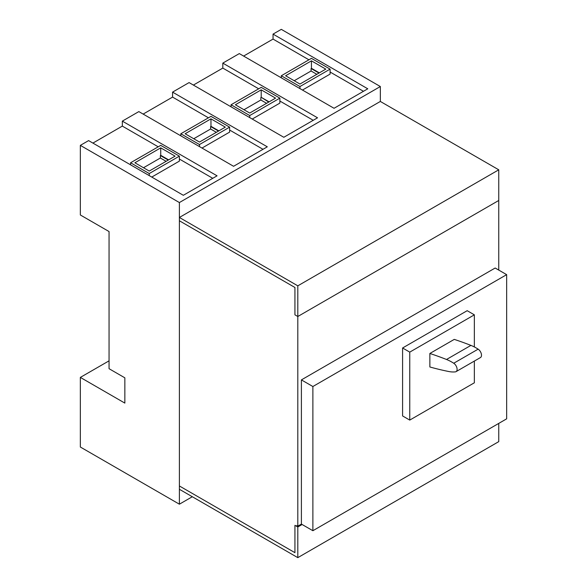 <?xml version="1.0" encoding="UTF-8"?>
<svg xmlns="http://www.w3.org/2000/svg" width="587" height="587" viewBox="0 0 587 587"><rect width="100%" height="100%" fill="white"/><g stroke="black" fill="none" stroke-linecap="round" stroke-linejoin="round"><path stroke-width="0.88" d="M448.762 371.52A46.689 26.958 -120 0 0 455.343 371.872A5.078 2.928 -120 0 0 456.048 371.644A5.078 2.928 -120 0 0 456.869 367.719A5.078 2.928 -120 0 0 453.729 363.243A46.689 26.958 -120 0 0 446.509 359.479A433.639 250.363 -120 0 0 429.86 353.477L429.86 366.978A433.639 250.363 -120 0 0 448.762 371.52M456.048 371.644L480.452 357.556A5.078 2.928 -120 0 0 481.267 353.631A5.078 2.928 -120 0 0 478.134 349.155A46.689 26.958 -120 0 0 470.913 345.391A433.639 250.363 -120 0 0 454.257 339.389L429.86 353.477M474.355 361.078L474.355 382.79L409.763 420.087L409.763 352.127L474.355 314.837L474.355 346.954M296.802 526.407L294.938 525.328L294.938 552.675L179.387 485.97L294.938 552.675L294.938 525.328L297.807 526.987L297.807 557.65L179.387 489.279L179.387 220.778L294.938 287.491L294.938 314.837L297.807 316.496L297.807 526.157L296.802 525.578L296.802 526.407L297.521 525.996M297.807 285.832L498.759 169.812L498.759 200.475L297.807 316.496L294.938 314.837L294.938 287.491L179.387 220.778L179.387 217.461L297.807 285.832L297.807 316.496L498.759 200.475L498.759 270.086M301.395 379.892L312.878 386.517L506.654 274.65L506.654 418.839L312.878 530.714L301.395 524.088L301.395 379.892L495.171 268.017L506.654 274.65M297.807 526.157L301.395 524.088M312.878 386.517L312.878 530.714M474.355 314.837L467.179 310.692L402.587 347.988L402.587 415.941L409.763 420.087M402.587 347.988L409.763 352.127M179.387 504.196L80.346 447.023L80.346 377.404L124.848 403.1L124.848 377.823L109.057 368.702L109.057 231.557L80.346 214.981L80.346 145.371L179.387 202.552L179.387 504.196L192.309 496.741M80.346 377.404L109.057 360.836M80.346 145.371L88.6 140.601L183.335 195.295L217.065 175.821L122.331 121.127L138.84 111.596L233.575 166.29L267.305 146.816L172.571 92.122L189.08 82.591L283.815 137.285L317.545 117.811L222.811 63.117L239.313 53.593L334.047 108.287L367.778 88.806L273.043 34.112L281.298 29.35L380.339 86.531L380.339 101.448L498.759 169.812M179.387 202.552L380.339 86.531M158.219 146.816L122.331 126.102L122.331 121.127M179.387 159.04L212.758 178.309M308.931 59.808L273.043 39.087L273.043 34.112M330.099 72.025L363.47 91.293M222.811 63.117L222.811 68.092L258.691 88.806M279.867 101.03L313.238 120.298M208.451 117.811L172.571 97.097L172.571 92.122M229.627 130.035L262.998 149.303M122.331 126.102L92.907 143.089M179.387 156.142L149.245 173.547L130.585 162.768L160.728 145.371L179.387 156.142L179.387 161.117L151.762 177.069M172.571 97.097L143.147 114.083M229.627 127.137L199.485 144.541L180.825 133.763L210.968 116.365L229.627 127.137L229.627 132.112L201.994 148.063M222.811 68.092L193.38 85.078M279.867 98.132L249.724 115.536L231.065 104.765L261.208 87.36L279.867 98.132L279.867 103.107L252.234 119.058M273.043 39.087L243.62 56.073M330.099 69.127L299.957 86.531L281.298 75.76L311.44 58.355L330.099 69.127L330.099 74.101L302.474 90.053M149.245 173.547L149.245 175.616M130.585 162.768L130.585 164.844M199.485 144.541L199.485 146.611M180.825 133.763L180.825 135.839M249.724 115.536L249.724 117.605M231.065 104.765L231.065 106.834M299.957 86.531L299.957 88.6M281.298 75.76L281.298 77.829M160.728 147.851L175.08 156.142L149.245 171.059L134.893 162.768L160.728 147.851L160.728 155.313L168.623 159.869M210.968 118.853L225.32 127.137L199.485 142.054L185.132 133.763L210.968 118.853L210.968 126.308L218.863 130.864M261.208 89.848L275.56 98.132L249.724 113.049L235.365 104.765L261.208 89.848L261.208 97.303L269.095 101.859M311.44 60.843L325.792 69.127L299.957 84.044L285.605 75.76L311.44 60.843L311.44 68.297L319.335 72.854M268.743 102.072L261.208 97.303M266.586 103.312L260.848 99.995L260.848 97.508M243.979 109.732L260.848 99.995M166.114 161.322L160.368 158.006L160.368 155.518L168.264 160.075M216.346 132.317L210.608 129.001L210.608 126.513L218.503 131.07M316.826 74.307L311.081 70.99L311.081 68.503L318.976 73.067M294.219 80.727L311.081 70.99M193.739 138.737L210.608 129.001M143.507 167.743L160.368 158.006M179.387 217.461L380.339 101.448M297.807 526.987L302.114 524.499M297.807 557.65L498.759 441.629L498.759 423.403M478.134 349.155L453.729 363.243M470.913 345.391L446.509 359.479"/></g></svg>
